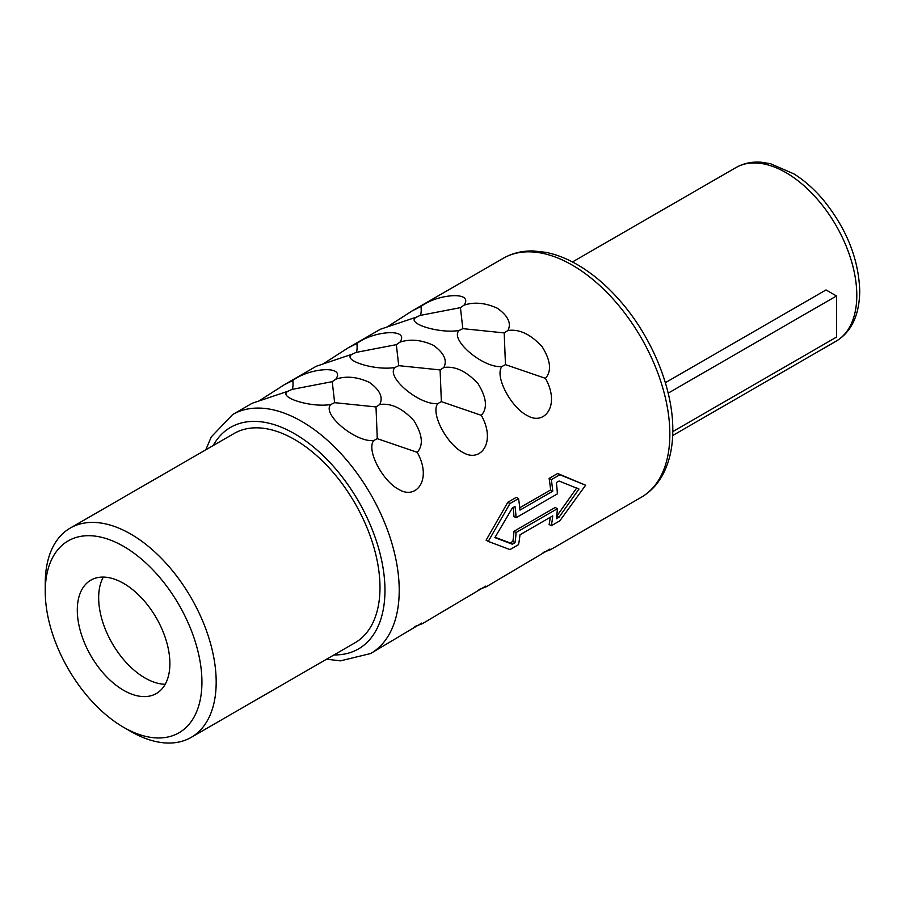 <?xml version="1.0" encoding="UTF-8"?>
<svg xmlns="http://www.w3.org/2000/svg" width="905" height="905" viewBox="0 0 905 905"><rect width="100%" height="100%" fill="white"/><g stroke="black" fill="none" stroke-linecap="round" stroke-linejoin="round"><path stroke-width="1.36" d="M103.328 577.073A65.465 37.795 -120 0 0 98.668 597.775A65.465 37.795 60 0 0 165.219 684.259M169.88 663.557A65.465 37.795 -120 0 0 141.304 597.673A65.465 37.795 -120 0 0 90.862 580.139A65.465 37.795 -120 0 0 77.298 610.106A65.465 37.795 60 0 0 105.874 675.99A65.465 37.795 60 0 0 156.327 693.535A65.465 37.795 60 0 0 169.88 663.557M201.928 682.065A110.795 63.961 60 0 1 123.589 727.292A110.795 63.961 60 0 1 45.25 591.61A110.795 63.961 60 0 1 123.589 546.371A110.795 63.961 60 0 1 201.928 682.065M70.285 528.056A120.863 69.787 60 0 1 163.42 560.433A120.863 69.787 60 0 1 216.182 682.065A120.863 69.787 60 0 1 191.147 737.394L354.952 642.822A120.863 69.787 60 0 0 379.987 587.492A120.863 69.787 -120 0 0 327.225 465.86A120.863 69.787 -120 0 0 234.09 433.484L70.285 528.056A120.863 69.787 60 0 0 45.25 583.386L45.25 591.61M191.147 737.394A120.863 69.787 60 0 1 130.716 731.41L123.589 727.292M486.098 540.206L507.807 502.275L509.99 503.531L488.236 541.439L486.098 540.206M519.753 507.773L550.591 489.967L552.74 491.2L519.979 510.115A141.01 81.416 -120 0 0 518.531 498.598L516.348 497.331L507.807 502.275M550.591 489.967A137.99 79.663 -120 0 0 549.109 478.417L551.292 479.684A141.01 81.416 -120 0 1 552.74 491.2M550.285 517.287A137.99 79.663 -120 0 1 549.109 524.47L551.292 525.737L559.844 520.805L585.625 485.216L557.661 473.485L549.109 478.417M205.763 449.83L211.284 436.889L232.653 414.535L252.19 403.257L288.186 391.152C276.67 397.227 311.739 408.065 330.959 404.445C320.958 413.551 355.484 442.658 373.731 440.543C366.027 450.045 383.019 481.833 399.196 489.616C416.357 499.922 432.42 479.458 417.228 452.33C423.608 445.181 422.522 434.672 413.992 420.791C402.533 408.313 391.107 402.883 379.727 404.524C383.381 397.318 379.908 389.919 369.297 382.329C357.204 376.797 346.049 375.745 335.834 379.172L332.237 381.661L291.987 389.422C292.971 388.053 293.254 385.077 292.824 380.507L284.328 384.704L260.685 399.852M292.824 380.507C308.843 368.007 345.925 364.772 335.834 379.172M284.328 384.704L316.286 366.254L352.294 354.149C340.766 360.224 375.835 371.05 395.066 367.441C385.055 376.548 419.581 405.655 437.839 403.54C430.124 413.042 447.115 444.83 463.292 452.613C480.453 462.919 496.517 442.455 481.324 415.327C487.705 408.178 486.63 397.657 478.089 383.788C466.629 371.299 455.204 365.88 443.835 367.509C447.477 360.314 444.004 352.916 433.393 345.314C421.3 339.794 410.146 338.742 399.931 342.169L396.333 344.658L356.084 352.407C357.068 351.05 357.351 348.074 356.921 343.493L348.425 347.69L324.782 362.837M356.921 343.493C372.939 330.992 410.022 327.768 399.931 342.169M348.425 347.69L380.383 329.25L416.391 317.135C404.863 323.221 439.932 334.047 459.163 330.427C449.152 339.545 483.677 368.652 501.936 366.525C494.232 376.028 511.212 407.827 527.389 415.61C544.55 425.904 560.614 405.44 545.432 378.324C551.801 371.163 550.726 360.654 542.186 346.785C530.726 334.296 519.3 328.866 507.931 330.506C511.574 323.311 508.101 315.913 497.49 308.311C485.397 302.779 474.243 301.738 464.027 305.166L460.43 307.655L420.18 315.404C421.164 314.035 421.447 311.071 421.017 306.49L412.522 310.687L388.879 325.834M421.017 306.49C437.036 293.989 474.13 290.765 464.027 305.166M556.711 516.065L559.064 517.207L578.974 489.051L559.064 481.03L556.349 482.591A141.01 81.416 -120 0 1 557.378 493.881L516.065 517.728L513.927 516.495A137.99 79.663 -120 0 0 513.158 507.524M379.727 404.524L376.005 406.933L334.624 402.668L332.237 381.661M417.228 452.33L377.272 438.654L376.005 406.933M377.272 438.654L373.731 440.543M334.624 402.668L330.959 404.445M291.987 389.422L288.186 391.152M443.835 367.509L440.102 369.919L398.732 365.665L396.333 344.658M481.324 415.327L441.369 401.65L440.102 369.919M441.369 401.65L437.839 403.54M398.732 365.665L395.066 367.441M356.084 352.407L352.294 354.149M507.931 330.506L504.198 332.916L462.828 328.651L460.43 307.655M545.432 378.324L505.465 364.647L504.198 332.916M505.465 364.647L501.936 366.525M462.828 328.651L459.163 330.427M420.18 315.404L416.391 317.135M585.625 485.216L559.844 474.752L551.292 479.684M557.661 473.485L559.844 474.752M414.875 626.486L422.318 623.703L421.719 623.081L370.631 653.534A137.99 79.663 60 0 0 399.218 590.377A137.99 79.663 60 0 0 338.979 451.505A137.99 79.663 60 0 0 232.653 414.535M478.983 589.483L486.415 586.7L485.815 586.078L422.318 623.703M543.079 552.48L550.512 549.686L549.912 549.075L486.415 586.7M559.064 517.207L556.349 518.78A141.01 81.416 -120 0 0 557.378 508.689L555.24 507.445L513.927 531.303A137.99 79.663 -120 0 1 512.875 541.382L510.16 542.955L495.092 537.287M556.903 515.963L576.836 487.818M551.292 525.737A141.01 81.416 -120 0 0 552.74 515.873L519.979 534.787A141.01 81.416 -120 0 1 518.531 544.652L509.99 549.584L488.236 541.439M518.531 498.598L509.99 503.531M512.875 541.382L515.035 542.627L512.321 544.199L494.888 537.604L512.321 508.01L515.035 506.449A141.01 81.416 -120 0 1 516.065 517.728M557.378 508.689L516.065 532.536A141.01 81.416 -120 0 1 515.035 542.627M510.16 542.955L512.321 544.199M513.927 531.303L516.065 532.536M672.788 431.606L836.503 337.079L836.503 295.969L826.039 289.928L665.345 382.702M668.173 393.155L836.503 295.969M213.15 445.565A127.91 73.848 60 0 1 314.782 448.066A127.91 73.848 60 0 1 384.964 590.377A127.91 73.848 60 0 1 334.013 654.915M412.522 310.687L503.282 258.287A137.99 79.663 60 0 1 609.619 295.256A137.99 79.663 60 0 1 669.847 434.117A137.99 79.663 60 0 1 641.272 497.286L550.512 549.686M572.458 261.964L735.833 167.64A100.217 57.863 60 0 1 813.052 194.496A100.217 57.863 60 0 1 856.797 295.347A100.217 57.863 60 0 1 836.039 341.23L672.675 435.543M503.282 258.287C512.309 253.14 522.377 250.696 533.464 250.968L545.658 252.314C556.485 254.452 567.39 258.762 578.385 265.255C593.397 274.17 607.481 286.252 620.649 301.489C652.177 337.667 673.105 388.845 672.8 430.011C672.811 447.353 669.417 462.331 662.63 474.933C657.324 484.616 650.209 492.071 641.272 497.286M735.833 167.64C743.446 163.319 751.931 161.509 761.309 162.221L770.347 163.658L793.99 173.93C804.421 180.502 814.172 189.145 823.233 199.835C846.582 228.603 858.755 259.068 859.75 291.24C859.309 315.336 851.401 331.999 836.039 341.23M326.626 659.179L340.393 660.865L370.631 653.534"/></g></svg>
